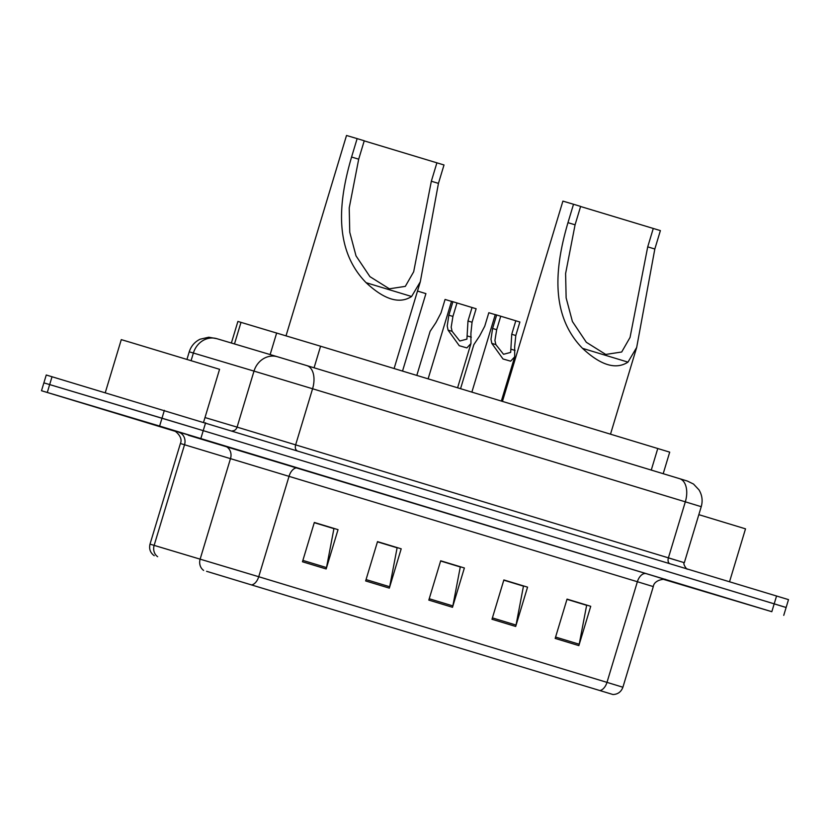<?xml version="1.0" encoding="UTF-8"?>
<svg xmlns="http://www.w3.org/2000/svg" width="830" height="830" viewBox="0 0 830 830"><rect width="100%" height="100%" fill="white"/><g stroke="black" fill="none" stroke-linecap="round" stroke-linejoin="round"><path stroke-width="1.25" d="M231.383 343.018L237.899 321.438L320.588 346.224L669.706 452.143L663.201 473.702M780.335 605.765L786.124 607.477L788.5 599.623L46.252 375.004L43.876 382.869L49.665 384.581L43.876 382.869L41.5 390.733L174.881 431.216M663.253 579.288L771.817 611.7L159.609 426.07L161.985 418.206L49.665 384.581L203.226 430.646L161.985 418.206L164.361 410.342M771.817 611.7L774.193 603.835L203.226 430.646L786.124 607.477L774.193 603.835L776.569 595.971M111.749 411.773L196.824 437.514L111.749 411.773M663.741 579.309L722.774 597.05L663.741 579.309M207.21 571.486L612.198 694.285L207.21 571.486M206.577 571.299L612.976 694.523L206.577 571.299M566.973 599.333L586.644 605.298L579.205 644.225A8.217 4.887 106.9 0 1 578.863 645.615L590.732 606.305L567.046 599.115L555.177 638.426L578.863 645.615M567.035 599.136L590.732 606.305M503.8 580.17L523.46 586.136L516.032 625.063A8.217 4.887 106.9 0 1 515.689 626.453L527.558 587.142L503.862 579.952L491.993 619.263L515.689 626.453M503.862 579.973L527.558 587.142M314.269 522.682L333.93 528.637L326.501 567.575A8.217 4.887 106.9 0 1 326.159 568.965L338.028 529.654L314.331 522.464L302.462 561.775L326.159 568.965M314.331 522.485L338.028 529.654M377.443 541.845L397.114 547.8L389.675 586.737A8.217 4.887 106.9 0 1 389.332 588.128L401.201 548.817L377.515 541.627L365.646 580.938L389.332 588.128M377.505 541.648L401.201 548.817M440.626 561.007L460.287 566.973L452.848 605.9A8.217 4.887 106.9 0 1 452.506 607.29L464.375 567.979L440.689 560.789L428.82 600.1L452.506 607.29M440.678 560.81L464.375 567.979M159.609 426.07L41.5 390.733M203.599 422.18L219.566 369.309L130.933 342.5L121.284 339.636L105.275 392.652M123.898 415.457L181.697 432.938L123.898 415.457M364.214 140.872L444.009 164.973L438.448 183.378L420.302 281.795L411.597 296.497C399.531 304.32 384.373 299.723 366.123 282.698C332.674 248.544 339.2 199.325 351.578 157.026L357.139 138.62L346.515 135.477L286.039 335.787M357.139 138.62L364.245 140.778L358.695 159.184L349.223 207.915L349.752 232.244L356.018 255.879L369.931 276.649L389.363 288.809L405.31 286.371L413.672 271.794L431.341 181.22L436.902 162.815M580.595 206.504L660.389 230.605L654.829 249.01L636.683 347.428L627.978 362.129C615.912 369.952 600.754 365.356 582.504 348.33C549.055 314.176 555.581 264.957 567.969 222.658L573.52 204.253L562.906 201.109L502.441 401.378M573.52 204.253L580.627 206.411L575.076 224.816L565.604 273.547L566.133 297.877L572.41 321.511L586.322 342.282L605.744 354.441L621.691 352.003L630.053 337.426L647.722 246.852L653.283 228.447M729.549 581.706L745.516 528.845L698.829 514.662M663.865 579.319L707.648 592.475L664.436 579.371M456.988 302.95L452.921 316.427L451.178 327.196L452.111 331.336L459.779 341.006L466.917 339.138L467.985 320.992L472.052 307.515L452.91 301.715L448.843 315.193L447.235 326.003L448.055 330.112L459.26 345.705L466.885 347.895L470.952 343.547L457.6 387.776M472.052 307.515L476.13 308.75L472.052 322.237L470.921 333.183L470.952 343.547M428.124 378.843L451.53 301.311L452.91 301.715M500.739 316.22L496.672 329.697L494.929 340.466L495.863 344.616L503.53 354.275L510.668 352.408L511.737 334.272L515.804 320.785L496.662 314.985L492.595 328.462L490.987 339.273L491.806 343.381L503.011 358.975L510.637 361.175L514.704 356.817L501.351 401.046M515.804 320.785L519.881 322.019L515.804 335.507L514.673 346.452L514.704 356.817M471.876 392.113L495.282 314.58L496.662 314.985M417.511 291.06L425.915 293.623L402.529 371.072M451.51 301.383L445.067 299.454L441 312.931L435.885 322.683L430.116 331.336L416.805 375.409M495.261 314.663L488.818 312.723L484.751 326.2L479.626 335.953L473.868 344.606L460.557 388.679M270.144 354.576L276.66 332.975M314.072 367.804L320.588 346.224M234.485 343.942L241.001 322.351M651.26 470.081L657.775 448.501M663.73 556.442L676.46 560.333M306.841 365.605L679.583 478.671A20.532 12.211 -73.1 0 1 685.321 501.828L312.578 388.762A20.532 12.211 -73.1 0 0 306.841 365.605L279.274 357.294L306.81 365.605A20.532 12.211 -73.1 0 1 306.841 365.605L679.563 478.661A20.532 12.211 -73.1 0 0 679.563 478.661L687.354 481.047L693.517 484.056L699.005 489.897C702.159 495.168 702.906 500.77 701.236 506.684L685.321 501.828L668.409 557.843L684.325 562.709L701.236 506.684M296.798 450.441A5.136 3.05 106.9 0 1 295.667 444.776L312.578 388.762L254.001 371.103L237.09 427.118L668.409 557.843A5.136 3.05 106.9 0 0 669.54 563.508M52.041 376.716L47.289 392.445M205.601 422.781L200.85 438.51M279.222 357.284L277.531 356.776A20.532 18.374 106.6 0 0 277.459 356.755A20.532 18.374 106.6 0 0 254.001 371.103L193.38 353.03L191.087 360.625M277.386 356.734L216.9 338.702A20.532 18.374 106.6 0 0 216.838 338.682A20.532 18.374 106.6 0 0 193.38 353.03L189.24 351.816L186.958 359.38M205 417.552L237.09 427.118A5.136 4.596 -73.4 0 1 232.296 430.884M188.265 435.221L646.197 573.644A10.271 6.111 -73.1 0 0 637.378 581.726L180.401 443.5C183.814 436.041 172.495 429.058 173.906 430.822M646.197 573.644L665.65 579.61M653.293 586.592L637.378 581.726L606.989 682.364L622.905 687.23L653.293 586.592C654.248 579.133 666.646 578.645 665.712 579.63M154.245 555.706C150.303 552.853 148.892 548.993 150.012 544.138L258.732 576.726A10.271 6.111 106.9 0 1 251.666 584.901M203.641 570.418A10.271 9.192 106.6 0 1 200.155 559.067L230.543 458.43A10.271 9.192 -73.4 0 0 224.712 445.938M178.709 432.223A10.271 9.192 -73.4 0 1 184.54 444.714L154.152 545.351A10.271 9.192 106.6 0 0 157.638 556.702M599.934 690.539A10.271 6.111 -73.1 0 0 606.989 682.364L258.732 576.726L289.11 476.088A10.271 6.111 -73.1 0 1 297.929 468.006M452.848 605.9L429.235 598.741M389.675 586.737L366.051 579.568M326.501 567.575L302.877 560.406M516.032 625.063L492.408 617.904M579.205 644.225L555.581 637.067M366.123 282.698L411.597 296.497M431.341 181.22L438.448 183.378M351.578 157.026L358.695 159.184M582.504 348.33L627.978 362.129M647.722 246.852L654.829 249.01M567.969 222.658L575.076 224.816M471.305 337.167L467.249 335.932M452.111 331.336L448.055 330.112M452.921 316.427L448.843 315.193M472.052 322.237L467.985 320.992M515.057 350.436L511 349.202M495.863 344.616L491.806 343.381M496.672 329.697L492.595 328.462M515.804 335.507L511.737 334.272M687.53 569.027C687.126 570.438 682.395 563.363 684.325 562.709M189.24 351.816C191.076 346.1 194.687 341.898 200.061 339.221L208.797 337.219L216.838 338.682L279.274 357.294M612.976 694.523C617.852 694.326 621.151 691.888 622.905 687.23M783.748 615.341L786.124 607.477M150.012 544.138L180.401 443.5M420.302 281.795L394.115 368.52M636.683 347.428L610.507 434.163"/></g></svg>
